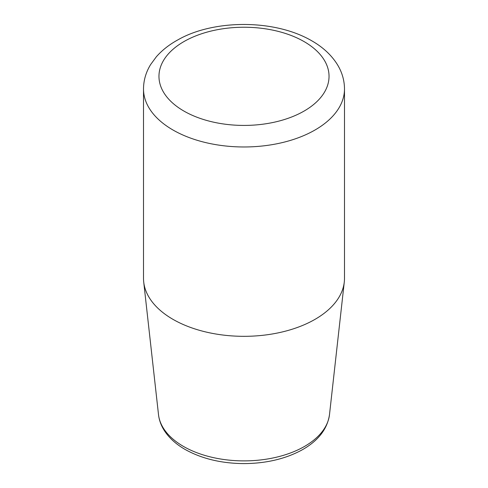 <?xml version="1.0" encoding="UTF-8"?>
<svg xmlns="http://www.w3.org/2000/svg" width="488" height="488" viewBox="0 0 488 488"><rect width="100%" height="100%" fill="white"/><g stroke="black" fill="none" stroke-linecap="round" stroke-linejoin="round"><path stroke-width="0.73" d="M172.941 319.329A100.491 58.017 0 0 0 279.453 332.596A100.491 58.017 0 0 0 344.284 282.034A100.491 58.017 0 0 0 344.491 278.306L344.491 88.95A100.491 58.017 180 0 1 282.454 142.557A100.491 58.017 180 0 1 172.941 129.979A100.491 58.017 180 0 1 143.509 88.95L143.509 278.306A100.491 58.017 0 0 0 143.716 282.034A100.491 58.017 0 0 0 172.941 319.329M158.502 414.605C159.173 420.388 161.223 425.884 164.651 431.087C169.397 438.2 176.18 444.3 185.001 449.381C201.66 458.702 221.326 463.441 243.988 463.6C265.801 463.466 284.907 459.043 301.31 450.326C317.944 441.176 327.338 429.269 329.498 414.605A85.674 49.465 180 0 1 274.226 457.707A85.674 49.465 180 0 1 183.421 446.398A85.674 49.465 180 0 1 158.502 414.605L143.716 282.034M304.128 41.614A85.034 49.093 180 0 1 266.009 123.751A85.034 49.093 180 0 1 161.864 63.623A85.034 49.093 180 0 1 304.128 41.614M329.498 414.605L344.284 282.034M344.491 88.95C344.424 80.319 342.058 72.2 337.391 64.581C331.468 55.113 322.958 47.202 311.856 40.852C274.049 18.715 213.079 19.672 178.102 39.748C169.403 44.481 162.132 50.179 156.3 56.828L150.609 64.581C145.942 72.2 143.576 80.319 143.509 88.95"/></g></svg>
